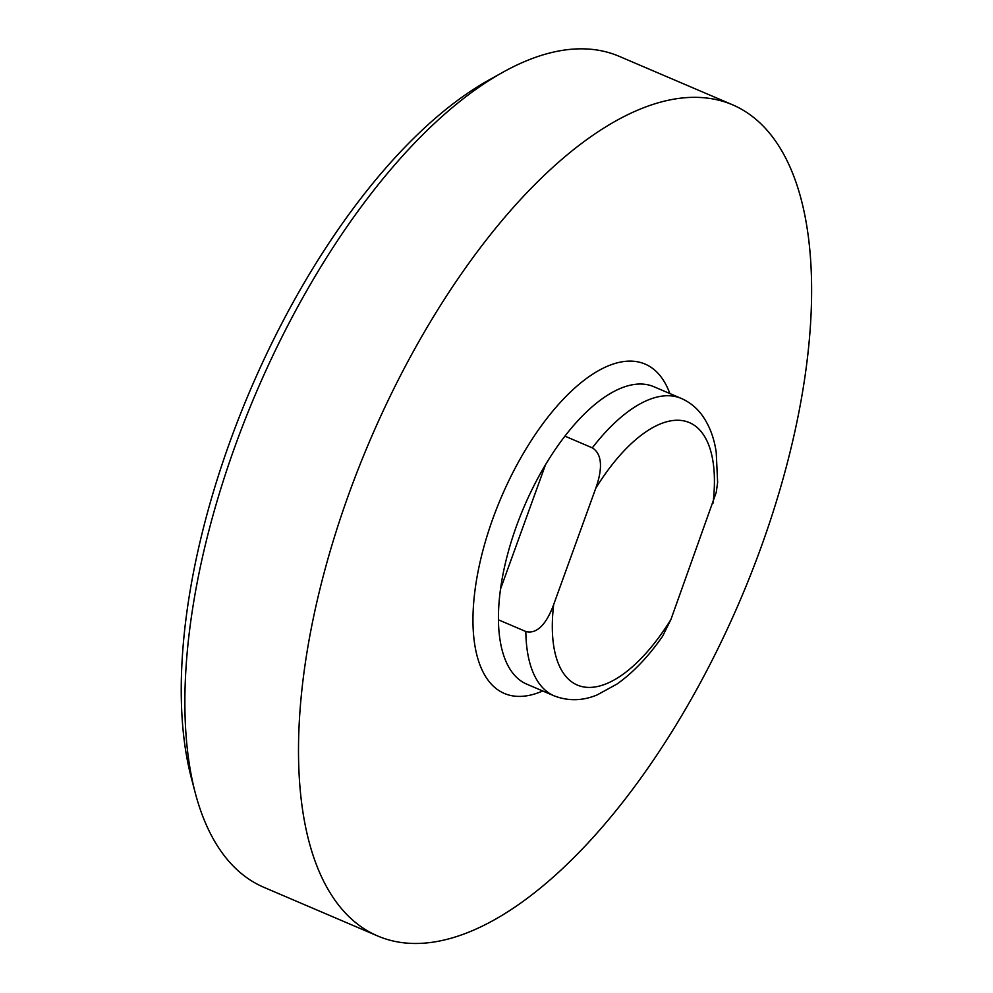 <?xml version="1.0" encoding="UTF-8"?>
<svg xmlns="http://www.w3.org/2000/svg" width="993" height="993" viewBox="0 0 993 993"><rect width="100%" height="100%" fill="white"/><g stroke="black" fill="none" stroke-linecap="round" stroke-linejoin="round"><path stroke-width="1.49" d="M595.763 488.271L553.697 604.501C549.079 617.125 539.931 635.135 525.831 631.523L498.436 619.818A161.722 72.154 113.1 0 0 526.737 684.14L554.131 695.845C573.048 703.131 588.564 698.464 597.165 694.914L617.001 684.04C633.186 672.584 648.392 656.634 662.641 636.178L670.958 619.396L716.226 492.416L717.629 482.474L716.226 452.311C714.153 437.863 709.436 425.5 702.088 415.223C696.59 407.713 689.663 402.115 681.272 398.429A161.722 72.154 113.1 0 0 592.312 447.855C604.911 455.663 600.306 475.61 595.763 488.271A142.707 63.664 113.1 0 1 681.62 420.511A142.707 63.664 113.1 0 1 713.036 503.166M545.542 464.674L500.509 589.097M681.272 398.429L653.89 386.724A161.722 72.154 113.1 0 0 564.918 436.15L592.312 447.855M564.918 436.15A161.722 72.154 113.1 0 0 498.436 619.818M503.128 72.129L489.45 79.738A437.615 195.236 113.1 0 0 250.298 390.075A437.615 195.236 113.1 0 0 191.202 777.382L195.162 792.526A451.889 201.604 -66.9 0 1 256.182 392.583A451.889 201.604 -66.9 0 1 503.128 72.129A451.889 201.604 -66.9 0 1 594.385 49.65A451.889 201.604 -66.9 0 1 619.185 56.328L732.71 104.861A451.889 201.604 113.1 0 0 707.897 98.183A451.889 201.604 113.1 0 0 358.845 467.529A451.889 201.604 113.1 0 0 377.439 935.878A451.889 201.604 113.1 0 0 740.443 599.611A451.889 201.604 113.1 0 0 732.71 104.861M377.439 935.878L263.927 887.345A451.889 201.604 -66.9 0 1 195.162 792.526M525.831 631.523A161.722 72.154 113.1 0 0 554.131 695.845M553.697 604.501A142.707 63.664 113.1 0 0 585.1 687.156A142.707 63.664 113.1 0 0 670.958 619.396M669.853 393.551A179.1 79.899 113.1 0 0 635.284 361.44A179.1 79.899 113.1 0 0 528.226 445.361A179.1 79.899 113.1 0 0 472.966 622.214A179.1 79.899 113.1 0 0 542.699 690.967"/></g></svg>
